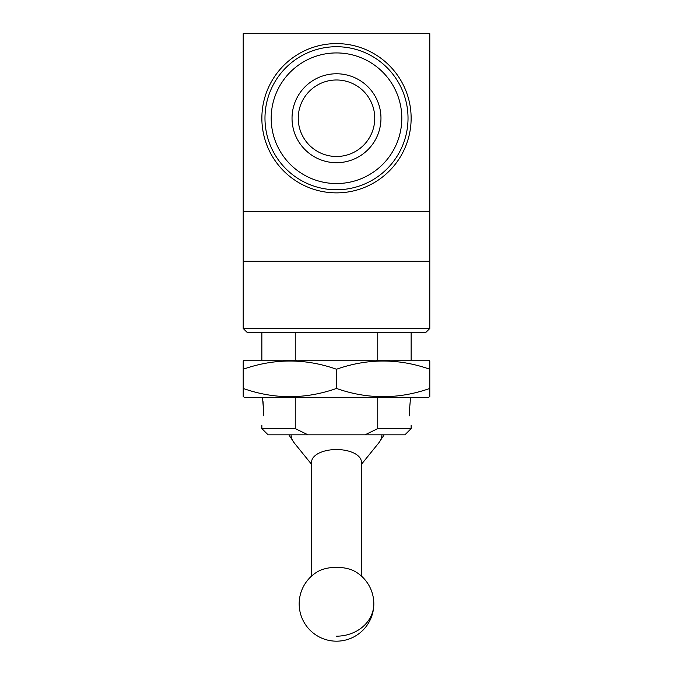 <?xml version="1.0" encoding="UTF-8"?>
<svg xmlns="http://www.w3.org/2000/svg" width="673" height="673" viewBox="0 0 673 673"><rect width="100%" height="100%" fill="white"/><g stroke="black" fill="none" stroke-linecap="round" stroke-linejoin="round"><path stroke-width="1.01" d="M243.205 396.414L244.45 397.507L428.55 397.507L429.795 396.414M243.205 396.784L243.205 388.456C274.222 399.4 305.323 399.4 336.5 388.456C367.525 399.4 398.618 399.4 429.795 388.456L429.795 396.784M410.555 397.507L409.495 409.941C411.279 430.005 411.279 430.005 409.495 409.941L409.731 415.813M263.034 401.672L263.505 409.941L262.588 398.357M295.245 397.507L295.245 428.608L261.864 428.608L268.081 434.825L365.002 434.825L377.755 428.608L377.755 397.507M377.755 428.608L411.136 428.608L411.136 425.496M263.505 409.941C261.721 430.005 261.721 430.005 263.505 409.941L263.269 415.763M295.245 428.608L307.998 434.825M365.002 434.825L404.919 434.825L411.136 428.608M311.624 576.046L311.624 461.981A24.876 12.442 0 0 1 336.5 449.539A24.876 12.442 0 0 1 361.376 461.981L361.376 576.046M373.818 603.858A37.318 37.318 0 0 1 336.5 641.176A37.318 37.318 0 0 1 317.496 571.739A24.876 12.442 0 0 1 336.5 567.331A24.876 12.442 0 0 1 355.504 571.739A37.318 37.318 0 0 1 373.818 603.858A37.318 32.321 -0 0 1 336.5 636.178M377.755 360.19L377.755 332.201M295.245 332.201L295.245 360.19M243.205 328.466L246.932 332.201L426.068 332.201L429.795 328.466L429.795 261.292L243.205 261.292L243.205 328.466L429.795 328.466M429.795 261.292L429.795 33.65L243.205 33.65L243.205 261.292M411.136 118.238A74.636 74.636 0 0 1 336.5 192.873A74.636 74.636 0 0 1 261.864 118.238A74.636 74.636 0 0 1 336.5 43.602A74.636 74.636 0 0 1 411.136 118.238M264.977 118.238A71.523 71.523 0 0 1 336.5 46.715A71.523 71.523 0 0 1 408.023 118.238A71.523 71.523 0 0 1 336.5 189.769A71.523 71.523 0 0 1 264.977 118.238M271.194 118.238A65.306 65.306 0 0 1 336.5 52.931A65.306 65.306 0 0 1 401.806 118.238A65.306 65.306 0 0 1 336.5 183.544A65.306 65.306 0 0 1 271.194 118.238M380.968 118.238A44.468 44.468 0 0 1 336.5 162.706A44.468 44.468 0 0 1 292.032 118.238A44.468 44.468 0 0 1 336.5 73.769A44.468 44.468 0 0 1 380.968 118.238M374.752 118.238A38.252 38.252 0 0 1 336.5 156.489A38.252 38.252 0 0 1 298.248 118.238A38.252 38.252 0 0 1 336.5 79.986A38.252 38.252 0 0 1 374.752 118.238M244.45 360.19L428.55 360.19L429.795 360.905L429.795 369.241C398.778 358.288 367.677 358.288 336.5 369.241C305.475 358.288 274.382 358.288 243.205 369.241L243.205 360.905L244.45 360.19M429.795 391.282L429.795 360.905M243.205 366.415L243.205 391.282M336.5 388.456L336.5 369.241M291.081 434.825A45.428 22.714 180 0 0 294.387 443.095L288.86 434.825M361.376 464.404L378.613 443.095A45.428 22.714 180 0 0 381.919 434.825M429.795 211.532L243.205 211.532M261.864 428.608L261.864 425.496M311.624 464.404L294.387 443.095M378.613 443.095L384.14 434.825M411.136 360.19L411.136 332.201M261.864 360.19L261.864 332.201"/></g></svg>

